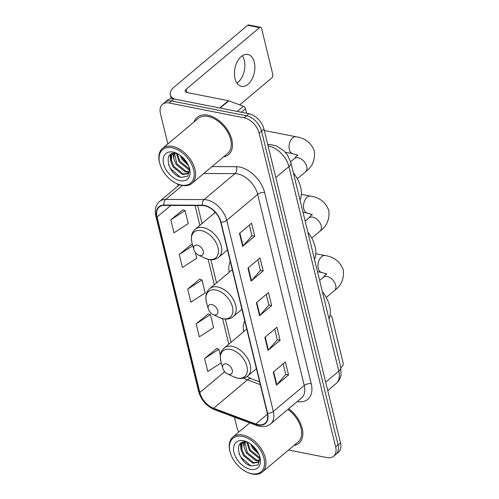 <?xml version="1.0" encoding="UTF-8"?>
<svg xmlns="http://www.w3.org/2000/svg" width="499" height="499" viewBox="0 0 499 499"><rect width="100%" height="100%" fill="white"/><g stroke="black" fill="none" stroke-linecap="round" stroke-linejoin="round"><path stroke-width="0.75" d="M244.735 320.807A26.934 16.985 -130 0 0 243.643 331.654M230.257 261.426A26.934 16.985 -130 0 0 229.166 272.279M214.495 211.501A26.934 16.985 -130 0 0 214.695 212.898M288.565 450.017L326.982 457.608A15.244 9.612 -130 0 0 333.613 456.279L338.447 452.225A15.244 9.612 -130 0 0 340.486 442.887L263.99 129.098A15.244 9.612 -130 0 0 248.976 113.753L173.976 98.939A15.244 9.612 -130 0 0 167.346 100.262L164.926 102.295A15.244 9.612 -130 0 1 171.562 100.966A15.244 9.612 -130 0 0 164.926 102.295L162.512 104.322A15.244 9.612 -130 0 0 160.472 113.653L167.845 143.918M333.613 456.279A15.244 9.612 -130 0 0 335.652 446.948L259.162 133.152A15.244 9.612 -130 0 0 244.148 117.814L246.562 115.787L171.562 100.966L246.562 115.787A15.244 9.612 -130 0 1 261.576 131.125A15.244 9.612 -130 0 0 246.562 115.787L248.976 113.753M335.652 446.948L338.066 444.915L261.576 131.125L338.066 444.915A15.244 9.612 -130 0 1 336.027 454.252A15.244 9.612 -130 0 0 338.066 444.915L340.486 442.887M207.809 115.169A24.389 15.382 -130 0 0 197.199 117.296A24.389 15.382 -130 0 0 194.074 121.906A24.389 15.382 -130 0 1 197.199 117.296A24.389 15.382 -130 0 1 207.809 115.169A24.389 15.382 -130 0 1 229.135 132.722A24.389 15.382 -130 0 1 228.561 154.653A24.389 15.382 -130 0 0 229.135 132.722A24.389 15.382 -130 0 0 207.809 115.169M204.671 205.775A16.261 10.254 50 0 1 220.683 222.142L267.277 413.278A16.261 10.254 50 0 1 265.1 423.233A16.261 10.254 50 0 1 255.781 424.007L213.616 408.257A16.261 10.254 50 0 1 199.843 392.532L157.054 216.99A16.261 10.254 50 0 1 159.231 207.029A16.261 10.254 50 0 1 164.159 205.395L202.525 205.551A16.261 10.254 50 0 1 204.671 205.775M204.584 205.426A16.667 10.51 -130 0 0 202.388 205.201L164.021 205.039A16.667 10.51 -130 0 0 156.736 216.928L199.531 392.47A16.667 10.51 -130 0 0 213.641 408.587L255.806 424.337A16.667 10.51 -130 0 0 267.589 413.34L220.995 222.205A16.667 10.51 -130 0 0 204.584 205.426M283.17 363.79L285.765 374.45L276.839 384.717A4.067 1.946 166.3 0 1 276.471 385.078L288.553 374.936L285.378 361.931L273.302 372.073L276.471 385.078M285.752 374.381L288.553 374.936M274.718 329.115L277.313 339.775L268.387 350.042A4.067 1.946 166.3 0 1 268.019 350.404L280.101 340.262L276.926 327.257L264.844 337.399L268.019 350.404M277.301 339.707L280.101 340.262M249.363 225.099L251.958 235.759L243.032 246.019A4.067 1.946 166.3 0 1 242.657 246.381L254.739 236.239L251.571 223.24L239.489 233.382L242.657 246.381M251.939 235.69L254.739 236.239M257.815 259.767L260.409 270.427L251.484 280.694A4.067 1.946 166.3 0 1 251.109 281.056L263.191 270.913L260.023 257.914L247.941 268.057L251.109 281.056M260.397 270.364L263.191 270.913M266.266 294.441L268.861 305.101L259.935 315.368A4.067 1.946 166.3 0 1 259.567 315.73L271.643 305.588L268.474 292.589L256.392 302.725L259.567 315.73M268.849 305.032L271.643 305.588M223.483 156.929A24.389 15.382 -130 0 0 228.561 154.653A24.389 15.382 -130 0 1 223.483 156.929M293.849 445.582A24.389 15.382 -130 0 0 298.926 443.312A24.389 15.382 -130 0 0 288.684 408.743A24.389 15.382 -130 0 1 298.926 443.312A24.389 15.382 -130 0 1 293.849 445.582M244.148 117.814L169.142 102.994A15.244 9.612 -130 0 0 162.512 104.322M177.619 183.994L178.081 185.896M234.455 417.145L236.963 427.45A15.244 9.612 -130 0 0 238.79 432.09M216.734 348.52L204.615 358.5L207.784 371.506L221.257 362.81M191.373 244.498L179.253 254.484L182.422 267.489L196.7 258.276L195.259 252.369M182.921 209.829L170.801 219.809L173.97 232.815L188.248 223.602L185.079 210.603L182.765 209.767M208.283 313.846L196.157 323.832L199.332 336.831L213.603 327.625L210.435 314.62L208.12 313.79M187.705 289.158L190.88 302.157L205.151 292.95L201.983 279.945L199.669 279.116L187.705 289.158L201.983 279.945M192.552 244.922L191.217 244.441M179.253 254.484L192.789 245.751M170.801 219.809L185.079 210.603M196.157 323.832L210.435 314.62M220.383 355.444L218.886 349.294L216.572 348.464M204.615 358.5L218.886 349.294M242.358 55.732A16.261 9.93 -78.8 0 1 244.31 60.304A16.261 9.93 -78.8 0 1 236.95 83.09M254.328 62.288A16.261 9.93 101.2 0 0 247.816 54.447A16.261 9.93 101.2 0 0 237.337 61.583A16.261 9.93 101.2 0 0 234.998 78.511A16.261 9.93 101.2 0 0 241.51 86.352A16.261 9.93 101.2 0 0 251.989 79.216A16.261 9.93 101.2 0 0 254.328 62.288M246.631 113.292L245.52 108.726L241.329 112.244M174.407 99.02A20.328 9.731 166.3 0 1 170.365 94.822A20.328 9.731 166.3 0 1 174.319 86.888L247.716 25.274A2.539 1.553 -78.8 0 1 248.733 24.95L260.578 27.289A2.539 1.553 101.2 0 0 259.555 27.613L186.164 89.227A5.084 2.433 -13.7 0 0 185.173 91.211A5.084 2.433 -13.7 0 0 187.088 92.546L228.367 100.698A2.539 1.603 50 0 1 228.717 100.798L243.369 106.275A2.539 1.603 50 0 1 245.52 108.726M239.657 104.884L271.812 77.894A2.539 1.553 101.2 0 0 272.797 74.457L261.595 28.512A2.539 1.553 101.2 0 0 260.578 27.289M181.181 185.035A21.85 13.779 -130 0 0 193.612 169.754A21.85 13.779 -130 0 0 172.093 147.766A21.85 13.779 -130 0 0 159.873 163.847A21.85 13.779 -130 0 0 176.247 183.351A21.85 13.779 -130 0 0 181.181 185.035M176.247 183.351L176.827 183.632A22.867 14.421 -130 0 0 181.992 185.397A22.867 14.421 -130 0 0 191.94 183.407A22.867 14.421 -130 0 0 192.477 162.842A22.867 14.421 -130 0 0 172.486 146.388A22.867 14.421 -130 0 0 162.537 148.378A22.867 14.421 -130 0 0 159.692 163.223L159.873 163.847M191.94 183.407L227.581 153.486A22.867 14.421 -130 0 0 228.118 132.927A22.867 14.421 -130 0 0 208.127 116.473A22.867 14.421 -130 0 0 198.178 118.463L162.537 148.378M188.566 165.743L182.16 159.424L180.245 155.382M187.774 164.09L182.915 158.794L181.692 156.53M189.42 169.666L188.503 169.492L179.141 161.963L176.521 153.542M189.408 168.893L179.896 161.327L177.295 153.736M188.878 172.099L185.485 172.024L176.116 164.495L173.739 158.67L173.945 153.336M189.09 171.575L186.239 171.394L176.877 163.865L174.525 153.318M189.227 167.464L189.183 171.257L187.668 173.727L182.459 174.563L173.097 167.034L170.708 161.14L170.957 155.775L172.161 153.673M188.023 173.39L183.22 173.926L173.852 166.398L171.463 160.51L171.718 155.139L172.504 153.567M178.093 153.998A12.706 8.009 -130 0 0 176.428 153.524C162.15 150.137 168.113 174.974 181.081 177.37L187.73 176.222L189.676 169.604M173.147 152.095A16.766 10.579 -130 0 0 163.61 163.828A16.766 10.579 -130 0 0 180.12 180.7A16.766 10.579 -130 0 0 189.533 168.481A16.766 10.579 -130 0 0 176.821 153.336A16.766 10.579 -130 0 0 173.147 152.095M177.22 153.53L175.667 152.937M180.426 177.176L170.589 168.631L168.718 165.075M170.502 158.121L170.433 154.571M170.658 160.859L170.053 154.883M173.677 158.326L172.991 153.455M199.818 255.538A6.1 3.849 -130 0 0 203.286 251.271A6.1 3.849 -130 0 0 197.286 245.134A6.1 3.849 -130 0 0 193.874 249.625A6.1 3.849 -130 0 0 198.44 255.064A6.1 3.849 -130 0 0 199.818 255.538M300.024 200.043A27.95 17.627 -130 0 0 293.381 172.779M214.296 314.913A6.1 3.849 -130 0 0 217.764 310.646A6.1 3.849 -130 0 0 211.757 304.515A6.1 3.849 -130 0 0 208.345 309A6.1 3.849 -130 0 0 212.917 314.445A6.1 3.849 -130 0 0 214.296 314.913M314.501 259.418A27.95 17.627 -130 0 0 307.858 232.154M228.767 374.294A6.1 3.849 -130 0 0 232.235 370.027A6.1 3.849 -130 0 0 226.234 363.89A6.1 3.849 -130 0 0 222.822 368.381A6.1 3.849 -130 0 0 227.394 373.82A6.1 3.849 -130 0 0 228.767 374.294M328.978 318.799A27.95 17.627 -130 0 0 322.329 291.535M340.879 367.638L342.177 366.547A2.539 1.553 101.2 0 0 343.162 363.11L331.96 317.171A2.539 1.553 101.2 0 0 330.943 315.942A2.539 1.553 101.2 0 0 329.92 316.266L329.808 316.366M251.546 473.688A21.85 13.779 -130 0 0 263.977 458.406A21.85 13.779 -130 0 0 242.458 436.419A21.85 13.779 -130 0 0 230.239 452.499A21.85 13.779 -130 0 0 246.612 472.004A21.85 13.779 -130 0 0 251.546 473.688M246.612 472.004L247.198 472.285A22.867 14.421 -130 0 0 252.357 474.05A22.867 14.421 -130 0 0 262.306 472.06A22.867 14.421 -130 0 0 262.842 451.495A22.867 14.421 -130 0 0 242.851 435.041A22.867 14.421 -130 0 0 232.902 437.03A22.867 14.421 -130 0 0 230.064 451.876L230.239 452.499M262.306 472.06L297.947 442.139A22.867 14.421 -130 0 0 287.892 409.405M258.931 454.396L252.525 448.077L250.61 444.041M258.139 452.743L253.28 447.447L252.057 445.183M259.786 458.319L258.869 458.144L249.506 450.616L246.886 442.195M259.773 457.546L250.261 449.979L247.66 442.388M259.249 460.752L255.85 460.677L246.487 453.148L244.105 447.322L244.317 441.989M259.455 460.228L256.605 460.047L247.242 452.518L244.89 441.971M259.592 456.117L259.549 459.91L258.033 462.38L252.831 463.215L243.462 455.687L241.073 449.792L241.329 444.428L242.526 442.326M258.395 462.043L253.586 462.579L244.217 455.051L241.828 449.162L242.084 443.792L242.876 442.22M248.458 442.65A12.706 8.009 -130 0 0 246.793 442.176C232.522 438.789 238.478 463.633 251.446 466.022L258.095 464.875L260.041 458.263M243.512 440.748A16.766 10.579 -130 0 0 233.975 452.481A16.766 10.579 -130 0 0 250.486 469.353A16.766 10.579 -130 0 0 259.898 457.134A16.766 10.579 -130 0 0 247.186 441.989A16.766 10.579 -130 0 0 243.512 440.748M247.591 442.183L246.032 441.59M250.797 465.829L240.955 457.284L239.09 453.728M240.867 446.773L240.799 443.224M241.023 449.512L240.418 443.536M244.042 446.979L243.356 442.108M325.685 382.159L338.796 371.156A10.161 4.865 -13.7 0 0 340.773 367.189L341.066 374.83C340.418 378.367 338.752 381.292 336.07 383.6A20.328 12.818 -130 0 0 338.796 371.156L288.927 166.585A20.328 12.818 -130 0 0 268.905 146.126A20.328 12.818 -130 0 0 268.113 145.989M275.81 177.588L288.927 166.585A10.161 4.865 -13.7 0 0 290.905 162.618L340.773 367.189M173.976 98.939L169.142 102.994M263.99 129.098L259.162 133.152M267.745 144.485L269.722 144.492A10.161 6.955 90.2 0 0 267.838 144.866M211.975 166.591L236.27 166.691A25.405 16.024 50 0 1 264.632 192.608L311.226 383.743A5.084 2.433 -13.7 0 0 304.259 385.502L257.665 194.367A20.328 12.818 -130 0 0 237.649 173.908A20.328 12.818 -130 0 0 234.973 173.633L203.742 173.502M311.226 383.743A25.405 16.024 50 0 1 297.198 401.595M301.539 397.946A20.328 12.818 -130 0 0 304.259 385.502L273.333 411.463A20.328 12.818 50 0 1 270.614 423.913L301.539 397.946M156.736 216.928A5.084 2.433 -13.7 0 1 155.807 215.911C154.422 209.811 155.657 205.002 159.518 201.484A20.328 12.818 50 0 1 165.68 199.438L204.047 199.594A20.328 12.818 50 0 1 206.723 199.874A20.328 12.818 50 0 1 226.739 220.327A5.084 2.433 166.3 0 1 220.995 222.205M202.388 205.201A5.084 3.481 90.2 0 1 204.047 199.594L234.973 173.633A5.084 3.481 -89.8 0 0 236.27 166.691M199.531 392.47A5.084 2.433 166.3 0 1 198.596 391.459C201.172 400.111 206.53 406.211 214.664 409.754L256.829 425.504C262.206 427.425 266.797 426.894 270.614 423.913M213.641 408.587A5.084 2.632 110.5 0 0 214.664 409.754M182.328 185.46L165.68 199.438A5.084 3.481 90.2 0 0 164.021 205.039M255.806 424.337A5.084 2.632 110.5 0 0 256.829 425.504M267.589 413.34A5.084 2.433 -13.7 0 0 273.333 411.463L226.739 220.327L257.665 194.367A5.084 2.433 -13.7 0 1 264.632 192.608M199.843 392.532L224.669 371.693M243.849 378.03A16.261 10.254 -130 0 0 247.442 379.858L260.297 384.66M213.616 408.257L247.442 379.858A9.144 4.74 -69.5 0 1 251.284 378.729L259.611 381.841M255.781 424.007L267.47 414.189M157.054 216.99L170.833 205.42M195.009 205.519L199.843 225.367M208.114 259.299L214.321 284.742M222.591 318.68L228.792 344.123M259.935 315.368L256.779 302.406M251.484 280.694L248.321 267.732M243.032 246.019L239.869 233.064M268.387 350.042L265.231 337.081M276.839 384.717L273.683 371.755M186.963 92.515L186.164 89.227M219.703 107.971L228.367 100.698M259.555 27.613L247.716 25.274M228.717 100.798L220.084 108.046M237.218 111.433L243.369 106.275M297.541 154.815L294.479 158.526A8.639 5.445 50 0 1 298.24 157.771A8.639 5.445 50 0 1 306.742 166.466A8.639 5.445 50 0 1 305.588 171.756L297.285 178.729M297.766 155.725C297.398 155.732 298.396 155.139 292.794 153.723A8.639 5.277 -78.8 0 1 289.333 149.563A8.639 5.277 -78.8 0 1 290.58 140.568A8.639 5.277 -78.8 0 1 296.144 136.776L264.333 130.488M208.407 259.324A16.804 10.598 -130 0 0 217.969 247.573A16.804 10.598 -130 0 0 201.421 230.657A16.804 10.598 -130 0 0 192.021 243.032C190.269 234.162 192.689 231.929 195.29 229.191A18.295 11.539 -130 0 1 203.249 227.594A18.295 11.539 -130 0 1 219.242 240.761A18.295 11.539 -130 0 1 218.812 257.21C216.055 259.436 212.717 260.185 208.813 259.455L204.615 258.033A16.804 10.598 -130 0 0 208.407 259.324M312.012 214.19L308.956 217.901A8.639 5.445 50 0 1 312.711 217.152A8.639 5.445 50 0 1 321.219 225.847A8.639 5.445 50 0 1 320.065 231.137L311.756 238.104M312.237 215.1C311.869 215.113 312.867 214.514 307.272 213.104A8.639 5.277 -78.8 0 1 303.81 208.938A8.639 5.277 -78.8 0 1 305.051 199.943A8.639 5.277 -78.8 0 1 310.621 196.151L301.34 194.317M222.885 318.705A16.804 10.598 -130 0 0 232.447 306.947A16.804 10.598 -130 0 0 215.899 290.038A16.804 10.598 -130 0 0 206.499 302.406C204.74 293.543 207.166 291.304 209.761 288.565A18.295 11.539 -130 0 1 217.72 286.975A18.295 11.539 -130 0 1 233.719 300.136A18.295 11.539 -130 0 1 233.289 316.591C230.526 318.811 227.195 319.56 223.29 318.83L219.092 317.408A16.804 10.598 -130 0 0 222.885 318.705M326.489 273.571L323.427 277.282A8.639 5.445 50 0 1 327.188 276.527A8.639 5.445 50 0 1 335.696 285.222A8.639 5.445 50 0 1 334.536 290.512L326.234 297.485M326.714 274.481C326.346 274.487 327.344 273.895 321.743 272.479A8.639 5.277 -78.8 0 1 318.287 268.312A8.639 5.277 -78.8 0 1 319.528 259.324A8.639 5.277 -78.8 0 1 325.092 255.532L315.811 253.698M237.362 378.08A16.804 10.598 -130 0 0 246.918 366.328A16.804 10.598 -130 0 0 230.37 349.412A16.804 10.598 -130 0 0 220.97 361.787C219.217 352.918 221.643 350.685 224.238 347.946A18.295 11.539 -130 0 1 232.197 346.35A18.295 11.539 -130 0 1 248.19 359.517A18.295 11.539 -130 0 1 247.76 375.965C245.003 378.192 241.672 378.941 237.761 378.211L233.563 376.789A16.804 10.598 -130 0 0 237.362 378.08M269.722 144.492L276.084 145.714L283.937 150.785L287.511 155.052L290.905 162.618M336.07 383.6L327.737 390.598M155.807 215.911L198.596 391.459M159.518 201.484L179.484 184.724M197.66 205.532L202.045 223.515M210.871 259.711L216.522 282.896M225.342 319.092L230.993 342.27M247.055 376.508L251.284 378.729M171.319 98.746L170.365 94.822M305.588 171.756C312.312 166.884 315.237 160.029 314.364 151.197C311.289 142.945 305.213 138.142 296.144 136.776M292.794 153.723L285.347 152.251M227.463 249.949L218.812 257.21M215.319 212.374L195.29 229.191M198.44 255.064L204.615 258.033M193.874 249.625L192.021 243.032M290.668 161.726L294.479 158.526M320.065 231.137C326.789 226.259 329.708 219.404 328.835 210.572C325.76 202.326 319.691 197.517 310.621 196.151M307.272 213.104L303.005 212.256M241.934 309.33L233.289 316.591M232.272 269.672L209.761 288.565M212.917 314.445L219.092 317.408M208.345 309L206.499 302.406M305.157 221.088L308.956 217.901M334.536 290.512C341.26 285.64 344.185 278.785 343.312 269.953C340.237 261.701 334.162 256.898 325.092 255.532M321.743 272.479L317.476 271.637M256.411 368.705L247.76 375.965M246.743 329.053L224.238 347.946M227.394 373.82L233.563 376.789M222.822 368.381L220.97 361.787M319.634 280.469L323.427 277.282M329.945 315.748L330.943 315.942M249.774 422.871L232.902 437.03"/></g></svg>
